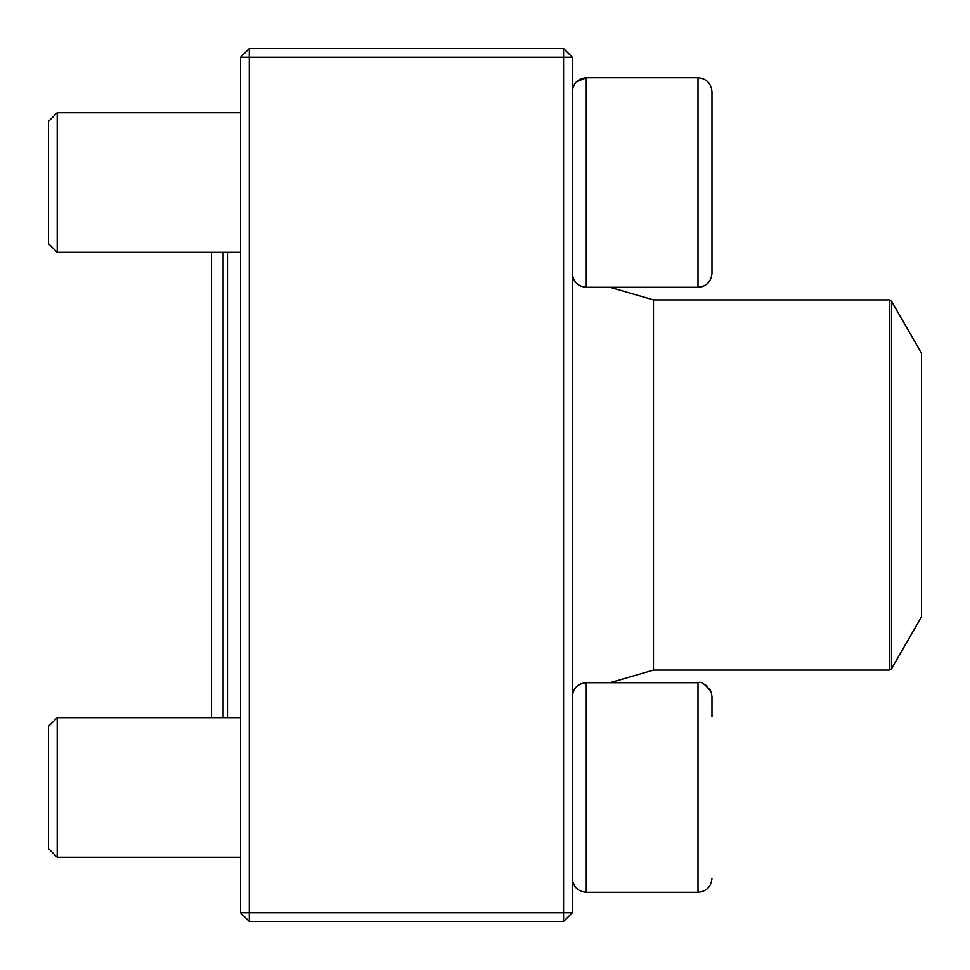 <?xml version="1.0" encoding="UTF-8"?>
<svg xmlns="http://www.w3.org/2000/svg" width="970" height="970" viewBox="0 0 970 970"><rect width="100%" height="100%" fill="white"/><g stroke="black" fill="none" stroke-linecap="round" stroke-linejoin="round"><path stroke-width="1.45" d="M563.57 921.5L249.29 921.5L240.56 912.77L240.56 57.23L249.29 57.23L249.29 912.77L563.57 912.77L563.57 57.23L249.29 57.23L249.29 48.5L563.57 48.5L563.57 57.23L572.3 57.23L572.3 912.77L563.57 912.77L563.57 921.5L572.3 912.77M249.29 921.5L249.29 912.77L240.56 912.77M240.56 57.23L249.29 48.5M563.57 48.5L572.3 57.23M711.98 253.085L711.98 111.962M711.98 91.726L711.98 273.31C711.155 281.797 706.499 286.453 698.012 287.278L698.012 77.758C706.499 78.582 711.155 83.238 711.98 91.726C711.155 83.238 706.499 78.582 698.012 77.758L586.268 77.758C577.78 78.594 573.125 83.25 572.3 91.726L572.361 90.489M576.459 81.783L586.268 77.758L586.268 287.278L698.667 287.265M57.23 252.358L48.5 243.628L48.5 121.408L57.23 112.678L57.23 252.358L240.56 252.358M711.98 696.605L711.98 716.915M57.23 787.482L57.23 857.322L240.56 857.322L57.23 857.322L48.5 848.592L48.5 726.372L57.23 717.642L57.23 787.482M891.515 668.766L921.5 616.823L921.5 353.177L891.515 301.233L891.515 668.766L889.247 670.076L653.489 670.076L609.984 682.722L698.036 682.722C701.067 681.037 705.505 684.286 711.325 692.471L711.98 696.69M240.56 717.642L57.23 717.642L211.472 717.642L211.472 252.358M586.268 892.242C577.78 891.406 573.125 886.75 572.3 878.274L572.3 878.274C573.125 886.75 577.78 891.406 586.268 892.242L698.012 892.242L698.012 682.722L586.268 682.722L586.268 892.242L698.012 892.242C706.499 891.418 711.155 886.762 711.98 878.274C711.155 886.762 706.499 891.418 698.012 892.242M704.838 684.505L707.094 686.081M709.021 688.082L710.476 690.385M223.1 717.642L223.1 252.358M227.465 252.358L227.465 717.642M653.489 670.076L653.489 299.924L609.984 287.278M889.247 670.076L889.247 299.924L653.489 299.924M699.904 287.156L700.51 287.059M702.195 286.635L704.826 285.507M707.118 283.907L708.973 281.979M711.349 277.481L711.58 276.632M57.23 112.678L240.56 112.678M586.268 287.278C577.78 286.453 573.125 281.797 572.3 273.31M586.268 682.722C577.78 683.547 573.125 688.203 572.3 696.69M48.5 848.592L57.23 857.322M889.247 299.924L891.515 301.233"/></g></svg>
